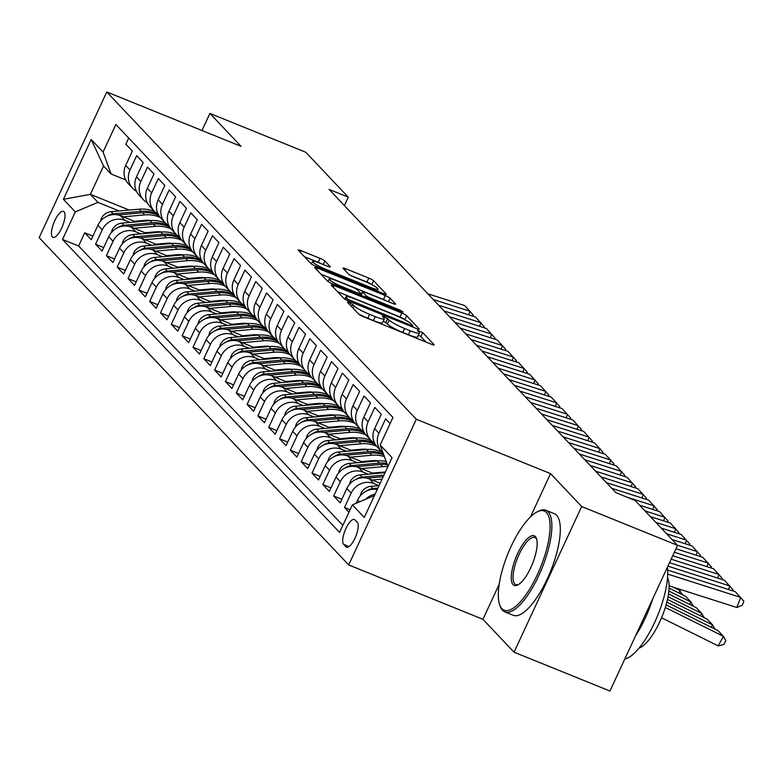 <?xml version="1.0" encoding="UTF-8"?>
<svg xmlns="http://www.w3.org/2000/svg" width="783" height="783" viewBox="0 0 783 783"><rect width="100%" height="100%" fill="white"/><g stroke="black" fill="none" stroke-linecap="round" stroke-linejoin="round"><path stroke-width="1.17" d="M349.326 302.463L347.427 302.179L358.722 314.12A4.307 0.607 24.9 0 0 363.547 316.763L431.316 344.207A4.307 0.607 24.9 0 0 434.154 344.892A4.307 0.607 24.9 0 0 434.017 344.608L422.732 332.667L417.359 330.338L418.915 332.08A13.771 1.938 24.9 0 1 419.365 333A13.771 1.938 24.9 0 1 410.272 330.798L404.625 328.508A13.771 1.938 24.9 0 1 389.171 320.041L384.336 316.635L382.349 316.156L383.905 317.898A13.771 1.938 24.9 0 1 384.345 318.818A13.771 1.938 24.9 0 1 375.253 316.616L369.605 314.335A13.771 1.938 24.9 0 1 354.161 305.859L349.326 302.463M52.373 236.955A14.025 4.639 -68 0 0 52.96 237.366A14.025 4.639 -68 0 0 62.121 227.07A14.025 4.639 -68 0 0 64.079 211.762A14.025 4.639 -68 0 0 63.492 211.351A14.025 4.639 -68 0 0 54.33 221.648A14.025 4.639 -68 0 0 52.373 236.955M324.867 261.003A4.307 0.607 24.9 0 0 320.041 258.351L301.024 250.658A4.307 0.607 24.9 0 0 298.186 249.973A4.307 0.607 24.9 0 0 298.323 250.257L310.861 263.509A4.307 0.607 24.9 0 0 315.686 266.161L383.455 293.596A4.307 0.607 24.9 0 0 386.293 294.291A4.307 0.607 24.9 0 0 386.156 293.997L373.618 280.745A4.307 0.607 24.9 0 0 368.793 278.092L345.832 268.794A4.307 0.607 24.9 0 0 342.983 268.109A4.307 0.607 24.9 0 0 343.12 268.393L348.494 274.07A4.307 0.607 24.9 0 0 353.319 276.712L364.702 281.332A11.51 1.625 24.9 0 1 377.993 289.181A11.51 1.625 24.9 0 1 370.388 287.341L325.777 269.274A11.51 1.625 24.9 0 1 312.495 261.424A11.51 1.625 24.9 0 1 320.09 263.264L327.529 266.279A4.307 0.607 24.9 0 0 330.367 266.964A4.307 0.607 24.9 0 0 330.23 266.68L324.867 261.003L323.222 264.537M241.017 146.323L209.903 113.427L305.791 152.254L348.269 197.169L329.095 189.408L615.908 492.673L635.082 500.435L677.559 545.36L581.671 506.532L550.557 473.627L416.311 419.267L106.772 91.973L241.017 146.323M334.067 285.589A4.307 0.607 24.9 0 0 331.229 284.904A4.307 0.607 24.9 0 0 331.366 285.188L343.894 298.45A4.307 0.607 24.9 0 0 348.729 301.093L416.497 328.537A4.307 0.607 24.9 0 0 419.336 329.222A4.307 0.607 24.9 0 0 419.199 328.938L406.661 315.676A4.307 0.607 24.9 0 0 401.836 313.034L334.067 285.589L333.304 287.244M327.382 280.98L314.844 267.727A4.307 0.607 24.9 0 1 314.707 267.434A4.307 0.607 24.9 0 1 317.546 268.129L385.314 295.563A4.307 0.607 24.9 0 1 390.14 298.215L395.503 303.882A4.307 0.607 24.9 0 1 395.64 304.176A4.307 0.607 24.9 0 1 392.802 303.481L365.318 292.353A4.307 0.607 24.9 0 0 362.48 291.668A4.307 0.607 24.9 0 0 362.617 291.951L366.18 295.72A4.307 0.607 24.9 0 0 371.005 298.362L399.614 309.951L403.088 312.006L401.102 311.526L332.207 283.622A4.307 0.607 24.9 0 1 327.382 280.98M92.893 236.094L84.74 232.786L91.239 239.657L97.904 225.289L102.24 229.859A17.539 16.365 -43.4 0 1 124.888 220.326L130.047 222.411M103.718 247.536L95.565 244.237L102.064 251.098L108.729 236.73L113.065 241.311A17.539 16.365 -43.4 0 1 135.713 231.768L140.862 233.853M114.543 258.977L106.39 255.679L112.889 262.54L119.554 248.172L123.88 252.752A17.539 16.365 -43.4 0 1 146.538 243.219L151.687 245.304M125.358 270.419L117.215 267.12L123.704 273.991L130.379 259.613L134.705 264.194A17.539 16.365 -43.4 0 1 157.363 254.661L162.512 256.746M136.183 281.87L128.04 278.562L134.529 285.433L141.204 271.065L145.53 275.636A17.539 16.365 -43.4 0 1 168.179 266.103L173.337 268.187M147.008 293.312L138.855 290.013L145.354 296.874L152.019 282.506L156.355 287.087A17.539 16.365 -43.4 0 1 179.004 277.544L184.162 279.629M157.833 304.753L149.68 301.455L156.179 308.316L162.844 293.948L167.18 298.529A17.539 16.365 -43.4 0 1 189.829 288.996L194.977 291.08M168.658 316.195L160.505 312.897L167.004 319.767L173.669 305.39L177.995 309.97A17.539 16.365 -43.4 0 1 200.654 300.437L205.802 302.522M179.483 327.646L171.33 324.338L177.819 331.209L184.494 316.841L188.82 321.412A17.539 16.365 -43.4 0 1 211.479 311.879L216.627 313.963M190.298 339.088L182.155 335.79L188.644 342.651L195.319 328.283L199.645 332.863A17.539 16.365 -43.4 0 1 222.303 323.32L227.452 325.405M201.123 350.53L192.98 347.231L199.469 354.092L206.144 339.724L210.47 344.305A17.539 16.365 -43.4 0 1 233.119 334.772L238.277 336.856M211.948 361.971L203.795 358.673L210.294 365.544L216.96 351.166L221.295 355.746A17.539 16.365 -43.4 0 1 243.944 346.213L249.102 348.298M222.773 373.422L214.62 370.114L221.119 376.985L227.784 362.617L232.12 367.188A17.539 16.365 -43.4 0 1 254.769 357.655L259.917 359.74M233.598 384.864L225.445 381.566L231.934 388.427L238.609 374.059L242.936 378.639A17.539 16.365 -43.4 0 1 265.594 369.096L270.742 371.181M244.413 396.306L236.27 393.007L242.759 399.868L249.434 385.5L253.761 390.081A17.539 16.365 -43.4 0 1 276.419 380.548L281.567 382.633M255.238 407.747L247.095 404.449L253.584 411.32L260.259 396.942L264.585 401.522A17.539 16.365 -43.4 0 1 287.234 391.989L292.392 394.074M266.063 419.199L257.91 415.89L264.409 422.761L271.075 408.393L275.41 412.964A17.539 16.365 -43.4 0 1 298.059 403.431L303.217 405.516M276.888 430.64L268.735 427.342L275.234 434.203L281.9 419.835L286.235 424.415A17.539 16.365 -43.4 0 1 308.884 414.873L314.032 416.957M287.713 442.082L279.56 438.783L286.059 445.644L292.725 431.276L297.051 435.857A17.539 16.365 -43.4 0 1 319.709 426.324L324.857 428.409M298.529 453.523L290.385 450.225L296.874 457.096L303.55 442.718L307.876 447.299A17.539 16.365 -43.4 0 1 330.534 437.766L335.682 439.85M309.354 464.975L301.21 461.667L307.699 468.537L314.375 454.169L318.701 458.74A17.539 16.365 -43.4 0 1 341.349 449.207L346.507 451.292M320.178 476.416L312.026 473.118L318.524 479.979L325.19 465.611L329.526 470.191A17.539 16.365 -43.4 0 1 352.174 460.649L357.332 462.733M331.003 487.858L322.85 484.56L329.349 491.421L336.015 477.053L340.351 481.633A17.539 16.365 -43.4 0 1 362.999 472.1L368.147 474.185M341.828 499.3L333.675 496.001L340.174 502.872L346.84 488.494L351.166 493.075A17.539 16.365 -43.4 0 1 373.824 483.542L378.972 485.626M350.118 509.723L344.5 507.443L348.983 512.18M390.1 423.593L385.618 418.856L378.952 433.234A17.539 16.365 -43.4 0 0 381.546 451.497A17.539 16.365 -43.4 0 0 383.024 452.858M381.546 451.497L377.22 446.917A17.539 16.365 136.6 0 1 374.617 428.653L381.292 414.285L374.793 407.414L368.127 421.783A17.539 16.365 -43.4 0 0 370.731 440.046A17.539 16.365 -43.4 0 0 374.519 442.972M370.731 440.046L366.395 435.475A17.539 16.365 136.6 0 1 363.801 417.212L370.467 402.844L363.978 395.973L357.302 410.341A17.539 16.365 -43.4 0 0 359.906 428.604A17.539 16.365 -43.4 0 0 363.694 431.521M359.906 428.604L355.57 424.024A17.539 16.365 136.6 0 1 352.976 405.77L359.642 391.392L353.153 384.531L346.478 398.899A17.539 16.365 -43.4 0 0 349.081 417.163A17.539 16.365 -43.4 0 0 352.869 420.079M349.081 417.163L344.755 412.582A17.539 16.365 136.6 0 1 342.151 394.319L348.817 379.951L342.328 373.08L335.653 387.458A17.539 16.365 -43.4 0 0 338.256 405.721A17.539 16.365 -43.4 0 0 342.044 408.638M338.256 405.721L333.93 401.141A17.539 16.365 136.6 0 1 331.326 382.877L338.002 368.509L331.503 361.638L324.837 376.006A17.539 16.365 -43.4 0 0 327.431 394.27A17.539 16.365 -43.4 0 0 331.219 397.196M327.431 394.27L323.105 389.699A17.539 16.365 136.6 0 1 320.501 371.436L327.177 357.058L320.678 350.197L314.012 364.565A17.539 16.365 -43.4 0 0 316.606 382.828A17.539 16.365 -43.4 0 0 320.404 385.745M316.606 382.828L312.28 378.248A17.539 16.365 136.6 0 1 309.676 359.994L316.352 345.616L309.862 338.755L303.187 353.123A17.539 16.365 -43.4 0 0 305.791 371.387A17.539 16.365 -43.4 0 0 309.579 374.303M305.791 371.387L301.455 366.806A17.539 16.365 136.6 0 1 298.861 348.543L305.527 334.175L299.037 327.304L292.362 341.682A17.539 16.365 -43.4 0 0 294.966 359.945A17.539 16.365 -43.4 0 0 298.754 362.862M294.966 359.945L290.64 355.365A17.539 16.365 136.6 0 1 288.036 337.101L294.702 322.733L288.213 315.862L281.537 330.23A17.539 16.365 -43.4 0 0 284.141 348.494A17.539 16.365 -43.4 0 0 287.929 351.42M284.141 348.494L279.815 343.923A17.539 16.365 136.6 0 1 277.211 325.659L283.886 311.282L277.388 304.421L270.722 318.789A17.539 16.365 -43.4 0 0 273.316 337.052A17.539 16.365 -43.4 0 0 277.104 339.969M273.316 337.052L268.99 332.472A17.539 16.365 136.6 0 1 266.386 314.208L273.061 299.84L266.563 292.979L259.897 307.347A17.539 16.365 -43.4 0 0 262.491 325.611A17.539 16.365 -43.4 0 0 266.289 328.527M262.491 325.611L258.165 321.03A17.539 16.365 136.6 0 1 255.561 302.767L262.236 288.398L255.738 281.528L249.072 295.905A17.539 16.365 -43.4 0 0 251.676 314.169A17.539 16.365 -43.4 0 0 255.464 317.086M251.676 314.169L247.34 309.588A17.539 16.365 136.6 0 1 244.746 291.325L251.412 276.957L244.922 270.086L238.247 284.454A17.539 16.365 -43.4 0 0 240.851 302.718A17.539 16.365 -43.4 0 0 244.639 305.644M240.851 302.718L236.515 298.147A17.539 16.365 136.6 0 1 233.921 279.883L240.587 265.506L234.097 258.644L227.422 273.013A17.539 16.365 -43.4 0 0 230.026 291.276A17.539 16.365 -43.4 0 0 233.814 294.193M230.026 291.276L225.7 286.695A17.539 16.365 136.6 0 1 223.096 268.432L229.771 254.064L223.272 247.203L216.597 261.571A17.539 16.365 -43.4 0 0 219.201 279.834A17.539 16.365 -43.4 0 0 222.989 282.751M219.201 279.834L214.875 275.254A17.539 16.365 136.6 0 1 212.271 256.99L218.946 242.622L212.447 235.752L205.782 250.129A17.539 16.365 -43.4 0 0 208.376 268.393A17.539 16.365 -43.4 0 0 212.173 271.31M208.376 268.393L204.05 263.812A17.539 16.365 136.6 0 1 201.446 245.549L208.121 231.181L201.623 224.31L194.957 238.678A17.539 16.365 -43.4 0 0 197.561 256.941A17.539 16.365 -43.4 0 0 201.348 259.868M197.561 256.941L193.225 252.371A17.539 16.365 136.6 0 1 190.631 234.107L197.296 219.729L190.807 212.868L184.132 227.236A17.539 16.365 -43.4 0 0 186.736 245.5A17.539 16.365 -43.4 0 0 190.523 248.417M186.736 245.5L182.4 240.919A17.539 16.365 136.6 0 1 179.806 222.656L186.471 208.288L179.982 201.427L173.307 215.795A17.539 16.365 -43.4 0 0 175.911 234.058A17.539 16.365 -43.4 0 0 179.698 236.975M175.911 234.058L171.585 229.478A17.539 16.365 136.6 0 1 168.981 211.214L175.646 196.846L169.157 189.975L162.482 204.353A17.539 16.365 -43.4 0 0 165.086 222.617A17.539 16.365 -43.4 0 0 168.874 225.533M165.086 222.617L160.76 218.036A17.539 16.365 136.6 0 1 158.156 199.773L164.831 185.405L158.332 178.534L151.667 192.902A17.539 16.365 -43.4 0 0 154.261 211.165A17.539 16.365 -43.4 0 0 158.049 214.092M154.261 211.165L149.935 206.595A17.539 16.365 136.6 0 1 147.331 188.331L154.006 173.953L147.507 167.092L140.842 181.46A17.539 16.365 -43.4 0 0 143.436 199.724A17.539 16.365 -43.4 0 0 147.233 202.64M143.436 199.724L139.11 195.143A17.539 16.365 136.6 0 1 136.506 176.88L143.181 162.512L136.692 155.651L130.017 170.019A17.539 16.365 -43.4 0 0 132.621 188.282A17.539 16.365 -43.4 0 0 136.408 191.199M153.693 231.993L155.142 232.58M97.904 225.289A17.539 16.365 136.6 0 1 120.562 215.746L135.753 221.902M160.241 231.817L160.858 232.062M164.518 243.435L165.967 244.022M108.729 236.73A17.539 16.365 136.6 0 1 131.387 227.197L146.578 233.344M171.066 243.259L171.683 243.513M175.343 254.876L176.792 255.464M119.554 248.172A17.539 16.365 136.6 0 1 142.203 238.639L157.403 244.785M181.891 254.7L182.508 254.955A33.542 31.3 -43.4 0 1 198.109 257.499M186.168 266.318L187.617 266.905M130.379 259.613A17.539 16.365 136.6 0 1 153.028 250.08L168.228 256.237M192.706 266.151L193.323 266.396A33.542 31.3 -43.4 0 1 208.934 268.941M196.993 277.769L198.442 278.356M141.204 271.065A17.539 16.365 136.6 0 1 163.853 261.522L179.043 267.678M203.531 277.593L204.148 277.838M207.808 289.211L209.257 289.798M152.019 282.506A17.539 16.365 136.6 0 1 174.678 272.973L189.868 279.12M214.356 289.035L214.973 289.289M218.633 300.652L220.082 301.24M162.844 293.948A17.539 16.365 136.6 0 1 185.502 284.415L200.693 290.562M225.181 300.476L225.798 300.731M229.458 312.094L230.907 312.681M173.669 305.39A17.539 16.365 136.6 0 1 196.327 295.857L211.518 302.013M236.006 311.928L236.623 312.172M240.283 323.545L241.732 324.133M184.494 316.841A17.539 16.365 136.6 0 1 207.143 307.298L222.343 313.454M246.821 323.369L247.438 323.614M251.108 334.987L252.557 335.574M195.319 328.283A17.539 16.365 136.6 0 1 217.968 318.75L233.168 324.896M257.646 334.811L258.263 335.065A33.542 31.3 -43.4 0 1 273.874 337.61M261.923 346.429L263.382 347.016M206.144 339.724A17.539 16.365 136.6 0 1 228.793 330.191L243.983 336.338M268.471 346.252L269.088 346.507M272.748 357.87L274.197 358.457M216.96 351.166A17.539 16.365 136.6 0 1 239.618 341.633L254.808 347.789M279.296 357.704L279.913 357.948M283.573 369.322L285.022 369.909M227.784 362.617A17.539 16.365 136.6 0 1 250.443 353.074L265.633 359.231M290.121 369.145L290.738 369.39M294.398 380.763L295.847 381.35M238.609 374.059A17.539 16.365 136.6 0 1 261.258 364.526L276.458 370.672M300.946 380.587L301.563 380.841M305.223 392.205L306.672 392.792M249.434 385.5A17.539 16.365 136.6 0 1 272.083 375.967L287.283 382.114M311.761 392.029L312.378 392.283M316.038 403.646L317.497 404.234M260.259 396.942A17.539 16.365 136.6 0 1 282.908 387.409L298.098 393.565M322.586 403.48L323.203 403.725A33.542 31.3 -43.4 0 1 338.814 406.269M326.863 415.098L328.312 415.685M271.075 408.393A17.539 16.365 136.6 0 1 293.733 398.85L308.923 405.007M333.411 414.921L334.028 415.166M337.688 426.539L339.137 427.126M281.9 419.835A17.539 16.365 136.6 0 1 304.558 410.302L319.748 416.448M344.236 426.363L344.853 426.618M348.513 437.981L349.962 438.568M292.725 431.276A17.539 16.365 136.6 0 1 315.373 421.743L330.573 427.89M355.061 437.805L355.678 438.059M359.338 449.422L360.787 450.01M303.55 442.718A17.539 16.365 136.6 0 1 326.198 433.185L341.398 439.341M365.876 449.256L366.493 449.501M370.163 460.874L371.612 461.461M314.375 454.169A17.539 16.365 136.6 0 1 337.023 444.627L352.213 450.783M376.701 460.698L377.318 460.942M380.978 472.315L382.427 472.903M325.19 465.611A17.539 16.365 136.6 0 1 347.848 456.078L363.038 462.224M336.015 477.053A17.539 16.365 136.6 0 1 358.673 467.52L373.863 473.666M346.84 488.494A17.539 16.365 136.6 0 1 369.498 478.961L380.147 483.277M357.302 522.398L354.924 519.883A13.595 4.492 -68 0 0 354.356 519.491A13.595 4.492 -68 0 0 345.489 529.465A13.595 4.492 -68 0 0 343.59 544.293L345.978 546.808A13.595 4.492 -68 0 0 346.536 547.209A13.595 4.492 -68 0 0 355.413 537.226A13.595 4.492 -68 0 0 357.302 522.398M416.311 419.267L348.689 564.944L39.15 237.641L106.772 91.973M84.74 232.786L78.623 245.979L62.513 239.461L339.587 532.42L352.379 504.869L374.44 495.58M62.513 239.461L75.305 211.899L63.403 199.303L91.18 139.462L103.082 152.049L115.874 124.487L392.949 417.456L380.156 445.018L392.058 457.605L364.281 517.455L352.379 504.869M128.715 138.062L125.867 144.199L132.356 151.07L125.691 165.438A17.539 16.365 136.6 0 0 128.285 183.702L132.621 188.282M356.108 503.293L357.665 499.946A17.539 16.365 -43.4 0 1 377.249 489.512M365.641 499.28A17.539 16.365 -43.4 0 1 375.106 494.142M344.5 507.443L351.166 493.075M333.675 496.001L340.351 481.633M322.85 484.56L329.526 470.191M312.026 473.118L318.701 458.74M301.21 461.667L307.876 447.299M290.385 450.225L297.051 435.857M279.56 438.783L286.235 424.415M268.735 427.342L275.41 412.964M257.91 415.89L264.585 401.522M247.095 404.449L253.761 390.081M236.27 393.007L242.936 378.639M225.445 381.566L232.12 367.188M214.62 370.114L221.295 355.746M203.795 358.673L210.47 344.305M192.98 347.231L199.645 332.863M182.155 335.79L188.82 321.412M171.33 324.338L177.995 309.97M160.505 312.897L167.18 298.529M149.68 301.455L156.355 287.087M138.855 290.013L145.53 275.636M128.04 278.562L134.705 264.194M117.215 267.12L123.88 252.752M106.39 255.679L113.065 241.311M95.565 244.237L102.24 229.859M78.623 245.979L342.856 525.373M129.215 210.069L90.378 194.35L97.953 202.357L119.222 210.97M142.868 220.542L144.326 221.129M499.153 584.372L482.935 619.304L514.049 652.2L581.671 506.532M514.049 652.2L609.937 691.027L677.559 545.36M209.903 113.427L201.965 130.516M482.935 619.304L348.689 564.944M344.373 205.567L348.269 197.169M125.652 179.894L111.117 174.012L103.542 166.006L90.378 194.35L63.403 199.303M387.976 466.404L380.156 445.018M103.082 152.049L111.117 174.012M97.953 202.357L75.305 211.899M91.18 139.462L103.542 166.006M550.557 473.627L530.443 516.946M358.516 313.905A13.771 1.938 24.9 0 0 367.785 318.27L369.605 314.335M384.345 318.818L382.525 322.762A13.771 1.938 24.9 0 1 373.432 320.56L367.785 318.27M419.365 333L417.535 336.935A13.771 1.938 24.9 0 1 408.442 334.733L402.795 332.442A13.771 1.938 24.9 0 1 387.35 323.976L383.367 320.942M426.079 342.083L420.902 336.602L418.376 335.124M405.036 319.826L404.831 319.621A4.307 0.607 24.9 0 0 400.005 316.968L337.473 291.648M348.004 299.341L410.86 325.288L412.856 325.767L411.212 323.937A13.771 1.938 24.9 0 0 395.767 315.461L355.11 298.998A13.771 1.938 24.9 0 0 346.017 296.796A13.771 1.938 24.9 0 0 346.458 297.716L348.004 299.341L347.446 300.535M320.952 274.177L383.484 299.498L385.314 295.563M386.499 300.936A4.307 0.607 24.9 0 0 383.484 299.498M336.798 280.803A11.51 1.625 24.9 0 0 329.203 278.963A11.51 1.625 24.9 0 0 342.484 286.813L358.203 293.185A4.307 0.607 24.9 0 0 361.041 293.87A4.307 0.607 24.9 0 0 360.904 293.586L357.342 289.818A4.307 0.607 24.9 0 0 352.516 287.175L336.798 280.803M371.661 284.552A4.307 0.607 24.9 0 0 366.963 282.037L350.295 275.283M378.218 291.482L377.347 290.562M321.226 263.724A4.307 0.607 24.9 0 0 318.211 262.295L304.43 256.716M661.547 617.767L718.177 645.877L723.423 636.334L665.305 607.491M718.177 645.877L723.737 644.536L725.841 640.719L723.423 636.334L718.011 630.618L666.098 604.848M667.654 570.063L735.266 591.674L743.85 601.217L742.304 605.249L736.813 607.491L669.122 585.86M736.813 607.491L740.679 597.4L667.723 574.076M501.903 608.636A53.489 17.676 -68 0 0 537.412 574.565A53.489 17.676 -68 0 0 546.505 512.571A53.489 17.676 -68 0 0 537.275 511.847A53.489 17.676 -68 0 0 507.815 553.972A53.489 17.676 -68 0 0 499.662 604.721A53.489 17.676 -68 0 0 501.903 608.636M537.275 511.847L538.743 511.113A54.8 18.117 112 0 1 545.927 510.271A54.8 18.117 112 0 1 548.198 511.857A54.8 18.117 112 0 1 540.554 571.649A54.8 18.117 112 0 1 504.79 611.875A54.8 18.117 112 0 1 502.51 610.29A54.8 18.117 112 0 1 500.21 606.277L499.662 604.721M513.061 584.627A26.749 8.838 112 0 1 517.602 553.63A26.749 8.838 112 0 1 535.357 536.59A26.749 8.838 112 0 1 536.472 538.547A26.749 8.838 112 0 1 532.401 563.926A26.749 8.838 112 0 1 517.671 584.989A26.749 8.838 112 0 1 513.061 584.627M536.727 539.379A25.428 8.407 -68 0 0 535.954 538.234A25.428 8.407 -68 0 0 534.897 537.5A25.428 8.407 -68 0 0 518.297 556.165A25.428 8.407 -68 0 0 514.754 583.912A25.428 8.407 -68 0 0 515.811 584.647A25.428 8.407 -68 0 0 518.434 584.558M667.38 567.284A54.8 18.117 112 0 1 654.715 622.279A54.8 18.117 112 0 1 624.795 659.032M652.709 598.897A54.8 18.117 112 0 1 635.581 635.806M667.547 577.678A39.463 13.037 112 0 1 662.095 616.436A39.463 13.037 112 0 1 639.036 648.079M545.927 510.271L554.364 513.687A54.8 18.117 112 0 1 556.635 515.273A54.8 18.117 112 0 1 548.991 575.074A54.8 18.117 112 0 1 513.227 615.291L504.79 611.875M711.287 627.281L712.599 624.893L666.822 602.176M360.278 495.835L361.032 493.212A11.618 10.845 -43.4 0 1 370.858 486.351L379.06 485.617M714.899 629.072L712.599 624.893L707.186 619.167L667.468 599.455M377.915 488.083L372.923 488.523A11.618 10.845 136.6 0 0 366.943 490.794M700.462 615.83L701.774 613.451L668.036 596.705M372.14 480.028L382.065 479.137M349.453 484.393L350.207 481.77A11.618 10.845 -43.4 0 1 360.043 474.909L385.07 472.668M704.083 617.63L701.774 613.451L696.361 607.725L668.506 593.905M366.836 478.149L383.21 476.681M383.934 475.124L362.098 477.082A11.618 10.845 136.6 0 0 356.118 479.353M372.414 473.079L382.809 472.149A27.845 25.986 -43.4 0 1 385.363 472.041M689.637 604.388L690.958 602L668.868 591.048M361.315 468.586L382.691 466.668A33.542 31.3 -43.4 0 1 387.879 466.619M338.628 472.952L339.382 470.319A11.618 10.845 -43.4 0 1 349.218 463.467L377.279 460.952A33.542 31.3 -43.4 0 1 386.136 461.373M693.258 606.179L690.958 602L685.546 596.284L669.083 588.111M356.02 466.707L380.636 464.495A33.542 31.3 -43.4 0 1 387.311 464.583M386.851 463.321A33.542 31.3 136.6 0 0 379.334 463.125L351.273 465.64A11.618 10.845 136.6 0 0 345.293 467.901M361.589 461.637L371.984 460.707A27.845 25.986 -43.4 0 1 378.258 460.874M678.822 592.946L680.133 590.558L673.429 587.23M350.49 457.145L371.866 455.226A33.542 31.3 -43.4 0 1 384.384 456.577M327.813 461.5L328.557 458.877A11.618 10.845 -43.4 0 1 338.393 452.016L366.454 449.511A33.542 31.3 -43.4 0 1 382.104 452.045M345.195 455.256L369.811 453.054A33.542 31.3 -43.4 0 1 383.768 454.903M383.406 453.895A33.542 31.3 136.6 0 0 368.509 451.683L340.448 454.199A11.618 10.845 136.6 0 0 334.478 456.46M682.433 594.737L678.528 588.865M669.524 562.674L724.441 580.232L733.025 589.765L732.624 590.832M728.493 589.511L729.854 585.948L667.909 566.148M672.754 555.724L713.616 568.791L722.2 578.324L721.799 579.381M717.668 578.069L719.029 574.507L671.139 559.199M675.974 548.766L702.791 557.339L711.385 566.882L710.974 567.939M706.843 566.618L708.204 563.065L674.359 552.25M672.059 539.536L691.976 545.898L700.56 555.441L700.149 556.498M696.018 555.176L697.389 551.624L677.471 545.252M350.764 450.196L361.159 449.266A27.845 25.986 -43.4 0 1 367.433 449.432M339.665 445.703L361.041 443.785A33.542 31.3 -43.4 0 1 376.692 446.33M316.988 450.059L317.732 447.436A11.618 10.845 -43.4 0 1 327.568 440.575L355.639 438.059A33.542 31.3 -43.4 0 1 371.279 440.604M334.37 443.814L358.986 441.612A33.542 31.3 -43.4 0 1 375.341 444.48M374.763 443.462A33.542 31.3 136.6 0 0 357.694 440.232L329.623 442.747A11.618 10.845 136.6 0 0 323.653 445.018M661.234 528.085L681.151 534.456L689.735 543.989L689.324 545.056M685.203 543.735L686.564 540.172L666.646 533.81M339.949 438.754L350.344 437.824A27.845 25.986 -43.4 0 1 356.608 437.991M328.84 434.252L350.226 432.343A33.542 31.3 -43.4 0 1 365.867 434.888M306.163 438.617L306.916 435.994A11.618 10.845 -43.4 0 1 316.743 429.133L344.814 426.618A33.542 31.3 -43.4 0 1 360.454 429.162M323.545 432.373L348.171 430.161A33.542 31.3 -43.4 0 1 364.516 433.038M363.938 432.02A33.542 31.3 136.6 0 0 346.869 428.79L318.798 431.306A11.618 10.845 136.6 0 0 312.828 433.576M650.409 516.643L670.326 523.015L678.91 532.548L678.509 533.605M674.378 532.293L675.739 528.731L655.821 522.369M329.124 427.303L339.519 426.373A27.845 25.986 -43.4 0 1 345.792 426.549M318.015 422.81L339.401 420.892A33.542 31.3 -43.4 0 1 355.042 423.437M295.338 427.175L296.091 424.543A11.618 10.845 -43.4 0 1 305.928 417.691L333.989 415.176A33.542 31.3 -43.4 0 1 349.629 417.721M312.72 420.931L337.346 418.719A33.542 31.3 -43.4 0 1 353.691 421.587M353.113 420.569A33.542 31.3 136.6 0 0 336.044 417.349L307.983 419.864A11.618 10.845 136.6 0 0 302.003 422.125M639.584 505.201L659.501 511.563L668.085 521.106L667.684 522.163M663.553 520.842L664.914 517.289L644.996 510.917M318.299 415.861L328.694 414.931A27.845 25.986 -43.4 0 1 334.967 415.098M307.2 411.369L328.576 409.45A33.542 31.3 -43.4 0 1 344.226 411.995M284.513 415.724L285.266 413.101A11.618 10.845 -43.4 0 1 295.103 406.24L323.164 403.734L325.219 405.907L297.158 408.423A11.618 10.845 136.6 0 0 291.178 410.684M301.895 409.48L326.521 407.277A33.542 31.3 -43.4 0 1 342.876 410.145M342.288 409.127A33.542 31.3 136.6 0 0 325.219 405.907M611.797 488.338L648.676 500.122L657.26 509.664L656.859 510.722M652.728 509.4L654.089 505.847L627.232 497.254M307.474 404.419L317.869 403.49A27.845 25.986 -43.4 0 1 324.142 403.656M296.375 399.927L317.751 398.009A33.542 31.3 -43.4 0 1 333.401 400.553M273.698 404.282L274.441 401.659A11.618 10.845 -43.4 0 1 284.278 394.798L312.339 392.283A33.542 31.3 -43.4 0 1 327.989 394.828M291.08 398.038L315.696 395.836A33.542 31.3 -43.4 0 1 332.051 398.704M331.473 397.686A33.542 31.3 136.6 0 0 314.394 394.456L286.333 396.971A11.618 10.845 136.6 0 0 280.363 399.242M600.982 476.886L637.861 488.68L646.445 498.213L646.034 499.28M641.903 497.959L643.264 494.396L606.394 482.612M296.649 392.978L307.044 392.048A27.845 25.986 -43.4 0 1 313.317 392.214M285.55 388.476L306.926 386.567A33.542 31.3 -43.4 0 1 322.576 389.112M262.873 392.841L263.617 390.218A11.618 10.845 -43.4 0 1 273.453 383.357L301.514 380.841A33.542 31.3 -43.4 0 1 317.164 383.386M280.255 386.596L304.871 384.384A33.542 31.3 -43.4 0 1 321.226 387.262M320.648 386.244A33.542 31.3 136.6 0 0 303.579 383.014L275.508 385.53A11.618 10.845 136.6 0 0 269.538 387.8M590.157 465.445L627.036 477.239L635.62 486.772L635.209 487.829M631.088 486.517L632.449 482.954L595.569 471.17M285.824 381.527L296.219 380.597A27.845 25.986 -43.4 0 1 302.492 380.773M274.725 377.034L296.111 375.116A33.542 31.3 -43.4 0 1 311.751 377.66M252.048 381.399L252.801 378.766A11.618 10.845 -43.4 0 1 262.628 371.915L290.699 369.4A33.542 31.3 -43.4 0 1 306.339 371.945M269.43 375.155L294.046 372.943A33.542 31.3 -43.4 0 1 310.401 375.811M309.823 374.793A33.542 31.3 136.6 0 0 292.754 371.573L264.683 374.088A11.618 10.845 136.6 0 0 258.713 376.349M579.332 454.003L616.211 465.787L624.795 475.33L624.394 476.387M620.263 475.066L621.624 471.513L584.744 459.729M275.009 370.085L285.404 369.155A27.845 25.986 -43.4 0 1 291.668 369.322M263.9 365.592L285.286 363.674A33.542 31.3 -43.4 0 1 300.926 366.219M241.223 369.948L241.976 367.325A11.618 10.845 -43.4 0 1 251.803 360.464L279.874 357.948A33.542 31.3 -43.4 0 1 295.514 360.493M258.605 363.704L283.231 361.501A33.542 31.3 -43.4 0 1 299.576 364.369M298.998 363.351A33.542 31.3 136.6 0 0 281.929 360.131L253.868 362.646A11.618 10.845 136.6 0 0 247.888 364.907M568.507 442.561L605.386 454.346L613.97 463.888L613.569 464.945M609.438 463.624L610.799 460.071L573.919 448.277M557.682 431.11L594.561 442.904L603.145 452.437L602.744 453.504M598.613 452.183L599.974 448.62L563.094 436.836M546.867 419.668L583.736 431.462L592.33 440.995L591.919 442.052M587.788 440.741L589.149 437.178L552.269 425.394M264.184 358.643L274.579 357.714A27.845 25.986 -43.4 0 1 280.852 357.88M253.085 354.151L274.461 352.233A33.542 31.3 -43.4 0 1 290.111 354.777M230.398 358.506L231.151 355.883A11.618 10.845 -43.4 0 1 240.988 349.022L269.049 346.507A33.542 31.3 -43.4 0 1 284.699 349.052M247.78 352.262L272.406 350.06A33.542 31.3 -43.4 0 1 288.761 352.927M288.173 351.91A33.542 31.3 136.6 0 0 271.104 348.68L243.043 351.195A11.618 10.845 136.6 0 0 237.063 353.466M253.359 347.202L263.754 346.262A27.845 25.986 -43.4 0 1 270.027 346.438M242.26 342.7L263.636 340.791A33.542 31.3 -43.4 0 1 279.286 343.336M219.573 347.065L220.326 344.442A11.618 10.845 -43.4 0 1 230.163 337.581L258.224 335.065L260.279 337.238L232.218 339.753A11.618 10.845 136.6 0 0 226.238 342.024M236.965 340.82L261.581 338.608A33.542 31.3 -43.4 0 1 277.936 341.486M277.348 340.468A33.542 31.3 136.6 0 0 260.279 337.238M242.534 335.75L252.929 334.821A27.845 25.986 -43.4 0 1 259.202 334.997M231.435 331.258L252.811 329.34A33.542 31.3 -43.4 0 1 268.461 331.884M208.758 335.623L209.501 332.99A11.618 10.845 -43.4 0 1 219.338 326.139L247.399 323.624A33.542 31.3 -43.4 0 1 263.049 326.168M226.14 329.379L250.756 327.167A33.542 31.3 -43.4 0 1 267.111 330.034M266.533 329.017A33.542 31.3 136.6 0 0 249.464 325.797L221.393 328.312A11.618 10.845 136.6 0 0 215.423 330.573M536.042 408.227L572.921 420.011L581.505 429.554L581.094 430.611M576.963 429.29L578.334 425.737L541.454 413.953M231.709 324.309L242.104 323.379A27.845 25.986 -43.4 0 1 248.377 323.545M220.61 319.816L241.986 317.898A33.542 31.3 -43.4 0 1 257.636 320.443M197.933 324.172L198.686 321.549A11.618 10.845 -43.4 0 1 208.513 314.688L236.583 312.172A33.542 31.3 -43.4 0 1 252.224 314.717M215.315 317.927L239.931 315.725A33.542 31.3 -43.4 0 1 256.286 318.593M255.708 317.575A33.542 31.3 136.6 0 0 238.639 314.355L210.568 316.87A11.618 10.845 136.6 0 0 204.598 319.131M525.217 396.785L562.096 408.569L570.68 418.112L570.269 419.169M566.148 417.848L567.509 414.295L530.629 402.501M220.894 312.867L231.288 311.937A27.845 25.986 -43.4 0 1 237.552 312.104M209.785 308.375L231.171 306.456A33.542 31.3 -43.4 0 1 246.811 309.001M187.108 312.73L187.861 310.107A11.618 10.845 -43.4 0 1 197.688 303.246L225.758 300.731A33.542 31.3 -43.4 0 1 241.399 303.275M204.49 306.486L229.116 304.284A33.542 31.3 -43.4 0 1 245.461 307.151M244.883 306.133A33.542 31.3 136.6 0 0 227.814 302.904L199.753 305.419A11.618 10.845 136.6 0 0 193.773 307.69M514.392 385.334L551.271 397.128L559.855 406.661L559.454 407.728M555.323 406.406L556.684 402.844L519.804 391.06M210.069 301.426L220.463 300.486A27.845 25.986 -43.4 0 1 226.737 300.662M198.97 296.923L220.346 295.015A33.542 31.3 -43.4 0 1 235.986 297.56M176.283 301.289L177.036 298.666A11.618 10.845 -43.4 0 1 186.873 291.805L214.934 289.289A33.542 31.3 -43.4 0 1 230.574 291.834M193.665 295.044L218.291 292.832A33.542 31.3 -43.4 0 1 234.646 295.71M234.058 294.692A33.542 31.3 136.6 0 0 216.989 291.462L188.928 293.977A11.618 10.845 136.6 0 0 182.948 296.248M503.567 373.892L540.446 385.686L549.03 395.219L548.629 396.276M544.498 394.965L545.859 391.402L508.979 379.618M199.244 289.974L209.638 289.044A27.845 25.986 -43.4 0 1 215.912 289.221M188.145 285.482L209.521 283.563A33.542 31.3 -43.4 0 1 225.171 286.108M165.458 289.847L166.211 287.214A11.618 10.845 -43.4 0 1 176.048 280.363L204.109 277.848A33.542 31.3 -43.4 0 1 219.759 280.392M182.85 283.603L207.466 281.391A33.542 31.3 -43.4 0 1 223.821 284.258M223.233 283.24A33.542 31.3 136.6 0 0 206.164 280.02L178.103 282.536A11.618 10.845 136.6 0 0 172.123 284.797M492.742 362.451L529.621 374.235L538.215 383.778L537.804 384.835M533.673 383.513L535.034 379.961L498.154 368.176M188.419 278.533L198.813 277.603A27.845 25.986 -43.4 0 1 205.087 277.769M177.32 274.04L198.696 272.122A33.542 31.3 -43.4 0 1 214.346 274.667M154.643 278.396L155.386 275.773A11.618 10.845 -43.4 0 1 165.223 268.912L193.284 266.396L195.339 268.579L167.278 271.094A11.618 10.845 136.6 0 0 161.308 273.355M172.025 272.151L196.641 269.949A33.542 31.3 -43.4 0 1 212.996 272.817M212.418 271.799A33.542 31.3 136.6 0 0 195.339 268.579M481.927 351.009L518.806 362.793L527.39 372.326L526.979 373.393M522.848 372.072L524.219 368.519L487.339 356.725M177.594 267.091L187.989 266.161A27.845 25.986 -43.4 0 1 194.262 266.328M166.495 262.599L187.871 260.68A33.542 31.3 -43.4 0 1 203.521 263.225M143.818 266.954L144.561 264.331A11.618 10.845 -43.4 0 1 154.398 257.47L182.468 254.955L184.524 257.127L156.453 259.643A11.618 10.845 136.6 0 0 150.483 261.913M161.2 260.71L185.816 258.507A33.542 31.3 -43.4 0 1 202.171 261.375M201.593 260.357A33.542 31.3 136.6 0 0 184.524 257.127M471.102 339.558L507.981 351.352L516.565 360.885L516.154 361.952M512.033 360.63L513.394 357.068L476.514 345.283M166.779 255.649L177.173 254.71A27.845 25.986 -43.4 0 1 183.437 254.886M155.67 251.147L177.056 249.239A33.542 31.3 -43.4 0 1 192.696 251.774M132.993 255.512L133.746 252.889A11.618 10.845 -43.4 0 1 143.573 246.028L171.643 243.513A33.542 31.3 -43.4 0 1 187.284 246.058M150.375 249.268L175.001 247.056A33.542 31.3 -43.4 0 1 191.346 249.934M190.768 248.916A33.542 31.3 136.6 0 0 173.699 245.686L145.628 248.201A11.618 10.845 136.6 0 0 139.658 250.472M460.277 328.116L497.156 339.91L505.74 349.443L505.338 350.5M501.208 349.189L502.569 345.626L465.689 333.842M155.954 244.198L166.348 243.268A27.845 25.986 -43.4 0 1 172.622 243.444M144.845 239.706L166.231 237.787A33.542 31.3 -43.4 0 1 181.871 240.332M122.168 244.071L122.921 241.438A11.618 10.845 -43.4 0 1 132.758 234.587L160.818 232.071A33.542 31.3 -43.4 0 1 176.459 234.616M139.55 237.826L164.176 235.614A33.542 31.3 -43.4 0 1 180.521 238.482M179.943 237.464A33.542 31.3 136.6 0 0 162.874 234.244L134.813 236.76A11.618 10.845 136.6 0 0 128.833 239.021M145.129 232.757L155.523 231.827A27.845 25.986 -43.4 0 1 161.797 231.993M134.03 228.264L155.406 226.346A33.542 31.3 -43.4 0 1 171.056 228.89M111.343 232.62L112.096 229.996A11.618 10.845 -43.4 0 1 121.933 223.135L149.993 220.62A33.542 31.3 -43.4 0 1 165.644 223.165M128.725 226.375L153.351 224.173A33.542 31.3 -43.4 0 1 169.705 227.041M169.118 226.023A33.542 31.3 136.6 0 0 152.049 222.803L123.988 225.318A11.618 10.845 136.6 0 0 118.008 227.579M134.304 221.315L144.698 220.385A27.845 25.986 -43.4 0 1 150.972 220.552M123.205 216.822L144.581 214.904A33.542 31.3 -43.4 0 1 160.231 217.449M100.527 221.178L101.271 218.555A11.618 10.845 -43.4 0 1 111.108 211.694L139.168 209.178A33.542 31.3 -43.4 0 1 154.819 211.723M117.91 214.934L142.526 212.731A33.542 31.3 -43.4 0 1 158.88 215.599M158.303 214.581A33.542 31.3 136.6 0 0 141.224 211.351L113.163 213.867A11.618 10.845 136.6 0 0 107.193 216.137M449.452 316.675L486.331 328.459L494.915 338.002L494.513 339.059M490.383 337.737L491.744 334.184L454.864 322.39M438.627 305.233L475.506 317.017L484.09 326.55L483.688 327.617M479.558 326.296L480.919 322.743L444.039 310.949M427.812 293.782L464.691 305.576L473.275 315.109L472.863 316.175M468.733 314.854L470.094 311.291L433.224 299.507M120.562 215.746L124.888 220.326M131.387 227.197L135.713 231.768M142.203 238.639L146.538 243.219M153.028 250.08L157.363 254.661M163.853 261.522L168.179 266.103M174.678 272.973L179.004 277.544M185.502 284.415L189.829 288.996M196.327 295.857L200.654 300.437M207.143 307.298L211.479 311.879M217.968 318.75L222.303 323.32M228.793 330.191L233.119 334.772M239.618 341.633L243.944 346.213M250.443 353.074L254.769 357.655M261.258 364.526L265.594 369.096M272.083 375.967L276.419 380.548M282.908 387.409L287.234 391.989M293.733 398.85L298.059 403.431M304.558 410.302L308.884 414.873M315.373 421.743L319.709 426.324M326.198 433.185L330.534 437.766M337.023 444.627L341.349 449.207M347.848 456.078L352.174 460.649M358.673 467.52L362.999 472.1M369.498 478.961L373.824 483.542M125.691 165.438L130.017 170.019M136.506 176.88L140.842 181.46M147.331 188.331L151.667 192.902M158.156 199.773L162.482 204.353M168.981 211.214L173.307 215.795M179.806 222.656L184.132 227.236M190.631 234.107L194.957 238.678M201.446 245.549L205.782 250.129M212.271 256.99L216.597 261.571M223.096 268.432L227.422 273.013M233.921 279.883L238.247 284.454M244.746 291.325L249.072 295.905M255.561 302.767L259.897 307.347M266.386 314.208L270.722 318.789M277.211 325.659L281.537 330.23M288.036 337.101L292.362 341.682M298.861 348.543L303.187 353.123M309.676 359.994L314.012 364.565M320.501 371.436L324.837 376.006M331.326 382.877L335.653 387.458M342.151 394.319L346.478 398.899M352.976 405.77L357.302 410.341M363.801 417.212L368.127 421.783M374.617 428.653L378.952 433.234M357.665 499.946L359.485 501.874M347.221 547.317L345.978 546.808M349.091 546.524L343.59 544.293M353.094 308.169L354.161 305.859M373.432 320.56L375.253 316.616M385.892 322.43L387.712 318.495M387.35 323.976L389.171 320.041M402.795 332.442L404.625 328.508M408.442 334.733L410.272 330.798M420.902 336.602L422.732 332.667M351.636 306.623L352.702 304.313M400.005 316.968L401.836 313.034M404.831 319.621L406.661 315.676M350.999 302.013L351.381 301.201M410.488 326.1L410.86 325.288M345.587 299.595L346.458 297.716M316.782 269.773L317.546 268.129M388.505 301.739L390.14 298.215M361.061 295.308L362.617 291.951M365.524 297.119L366.18 295.72M370.623 299.184L371.005 298.362M399.232 310.763L399.614 309.951M342.102 287.635L342.484 286.813M357.821 293.997L358.203 293.185M325.395 270.086L325.777 269.274M370.007 288.154L370.388 287.341M345.058 270.448L345.832 268.794M366.963 282.037L368.793 278.092M371.817 284.64L373.618 280.745M300.261 252.302L301.024 250.658M318.211 262.295L320.041 258.351M360.963 493.437L361.756 494.269M370.858 486.351L372.923 488.523M350.138 481.995L350.931 482.827M360.043 474.909L362.098 477.082M339.313 470.544L340.106 471.386M380.636 464.495L382.691 466.668M377.279 460.952L379.334 463.125M349.218 463.467L351.273 465.64M328.498 459.102L329.281 459.934M369.811 453.054L371.866 455.226M366.454 449.511L368.509 451.683M338.393 452.016L340.448 454.199M317.673 447.661L318.456 448.493M358.986 441.612L361.041 443.785M355.639 438.059L357.694 440.232M327.568 440.575L329.623 442.747M306.848 436.219L307.641 437.051M348.171 430.161L350.226 432.343M344.814 426.618L346.869 428.79M316.743 429.133L318.798 431.306M296.023 424.768L296.816 425.609M337.346 418.719L339.401 420.892M333.989 415.176L336.044 417.349M305.928 417.691L307.983 419.864M285.198 413.326L285.991 414.158M326.521 407.277L328.576 409.45M295.103 406.24L297.158 408.423M274.373 401.885L275.166 402.716M315.696 395.836L317.751 398.009M312.339 392.283L314.394 394.456M284.278 394.798L286.333 396.971M263.558 390.443L264.341 391.275M304.871 384.384L306.926 386.567M301.514 380.841L303.579 383.014M273.453 383.357L275.508 385.53M252.733 378.992L253.526 379.833M294.046 372.943L296.111 375.116M290.699 369.4L292.754 371.573M262.628 371.915L264.683 374.088M241.908 367.55L242.701 368.382M283.231 361.501L285.286 363.674M279.874 357.948L281.929 360.131M251.803 360.464L253.868 362.646M231.083 356.108L231.876 356.94M272.406 350.06L274.461 352.233M269.049 346.507L271.104 348.68M240.988 349.022L243.043 351.195M220.258 344.667L221.051 345.499M261.581 338.608L263.636 340.791M230.163 337.581L232.218 339.753M209.443 333.215L210.226 334.057M250.756 327.167L252.811 329.34M247.399 323.624L249.464 325.797M219.338 326.139L221.393 328.312M198.618 321.774L199.401 322.606M239.931 315.725L241.986 317.898M236.583 312.172L238.639 314.355M208.513 314.688L210.568 316.87M187.793 310.332L188.586 311.164M229.116 304.284L231.171 306.456M225.758 300.731L227.814 302.904M197.688 303.246L199.753 305.419M176.968 298.891L177.761 299.723M218.291 292.832L220.346 295.015M214.934 289.289L216.989 291.462M186.873 291.805L188.928 293.977M166.143 287.439L166.936 288.281M207.466 281.391L209.521 283.563M204.109 277.848L206.164 280.02M176.048 280.363L178.103 282.536M155.328 275.998L156.111 276.83M196.641 269.949L198.696 272.122M165.223 268.912L167.278 271.094M144.503 264.556L145.286 265.388M185.816 258.507L187.871 260.68M154.398 257.47L156.453 259.643M133.678 253.115L134.47 253.946M175.001 247.056L177.056 249.239M171.643 243.513L173.699 245.686M143.573 246.028L145.628 248.201M122.853 241.663L123.645 242.505M164.176 235.614L166.231 237.787M160.818 232.071L162.874 234.244M132.758 234.587L134.813 236.76M112.028 230.222L112.821 231.054M153.351 224.173L155.406 226.346M149.993 220.62L152.049 222.803M121.933 223.135L123.988 225.318M101.203 218.78L101.996 219.612M142.526 212.731L144.581 214.904M139.168 209.178L141.224 211.351M111.108 211.694L113.163 213.867M412.347 326.854L412.856 325.767M344.902 299.194L346.017 296.796M360.826 295.22L362.48 291.668M328.028 281.498L329.203 278.963M360.483 295.074L361.041 293.87M311.34 263.91L312.495 261.424M377.132 291.041L377.993 289.181"/></g></svg>
